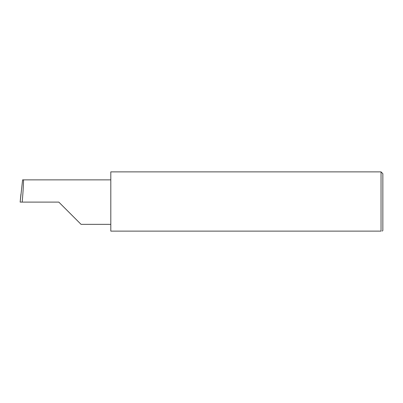<?xml version="1.0" encoding="UTF-8"?>
<svg xmlns="http://www.w3.org/2000/svg" width="403" height="403" viewBox="0 0 403 403"><rect width="100%" height="100%" fill="white"/><g stroke="black" fill="none" stroke-linecap="round" stroke-linejoin="round"><path stroke-width="0.6" d="M58.813 202.105L81.053 224.345L58.813 202.105L81.053 224.345L58.813 202.105L22.19 202.105C23.188 191.103 23.832 178.867 23.359 179.864L22.598 179.864L20.15 202.105L22.19 202.105M381.036 171.88L110.805 171.88L110.805 231.121L381.036 231.121C382.638 231.121 382.638 231.121 381.036 231.121C382.638 231.121 382.638 231.121 381.036 231.121L381.036 171.88L382.85 173.693L382.85 230.516L382.245 231.121M20.15 202.105L20.941 194.11M110.805 179.864L23.359 179.864M81.053 224.345L110.805 224.345"/></g></svg>
